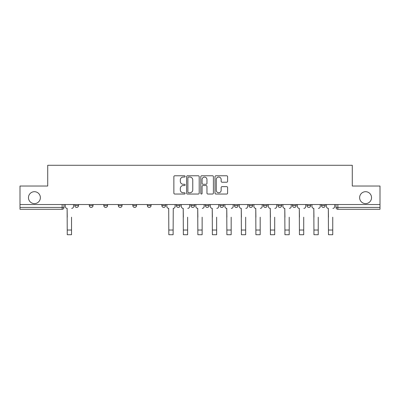 <?xml version="1.0" encoding="UTF-8"?>
<svg xmlns="http://www.w3.org/2000/svg" width="400" height="400" viewBox="0 0 400 400"><rect width="100%" height="100%" fill="white"/><g stroke="black" fill="none" stroke-linecap="round" stroke-linejoin="round"><path stroke-width="0.6" d="M185.115 176.415A0.64 0.64 0 0 0 184.48 175.775L174.775 175.775A0.915 0.915 0 0 0 173.865 176.69L173.865 193.125A0.915 0.915 0 0 0 174.775 194.04L184.48 194.04A0.64 0.64 0 0 0 185.115 193.4A0.64 0.64 0 0 0 184.48 192.76L183.22 192.76A2.92 2.92 0 0 1 180.3 189.84L180.3 188.47A2.92 2.92 0 0 1 183.22 185.545L184.48 185.545A0.64 0.64 0 0 0 185.115 184.905A0.64 0.64 0 0 0 184.48 184.27L183.22 184.27A2.92 2.92 0 0 1 180.3 181.345L180.3 179.975A2.92 2.92 0 0 1 183.22 177.055L184.48 177.055A0.64 0.64 0 0 0 185.115 176.415M359.63 197.65A5.955 5.955 0 0 0 365.58 203.605A5.955 5.955 0 0 0 371.535 197.65A5.955 5.955 0 0 0 365.58 191.7A5.955 5.955 0 0 0 359.63 197.65M28.465 197.65A5.955 5.955 0 0 0 34.42 203.605A5.955 5.955 0 0 0 40.37 197.65A5.955 5.955 0 0 0 34.42 191.7A5.955 5.955 0 0 0 28.465 197.65M321.49 204.535L321.49 205.56L325.21 205.56A1.86 1.86 0 0 1 323.35 207.42A1.86 1.86 0 0 1 321.49 205.56L321.49 204.535M306.975 204.535L306.975 205.56L310.7 205.56A1.86 1.86 0 0 1 308.835 207.42A1.86 1.86 0 0 1 306.975 205.56L306.975 204.535M234.42 204.535L234.42 205.56L238.14 205.56A1.86 1.86 0 0 1 236.28 207.42A1.86 1.86 0 0 1 234.42 205.56L234.42 204.535M205.395 204.535L205.395 205.56L209.115 205.56A1.86 1.86 0 0 1 207.255 207.42A1.86 1.86 0 0 1 205.395 205.56L205.395 204.535M190.885 204.535L190.885 205.56L194.605 205.56A1.86 1.86 0 0 1 192.745 207.42A1.86 1.86 0 0 1 190.885 205.56L190.885 204.535M176.37 204.535L176.37 205.56L180.095 205.56A1.86 1.86 0 0 1 178.235 207.42A1.86 1.86 0 0 1 176.37 205.56L176.37 204.535M161.86 204.535L161.86 205.56L165.58 205.56A1.86 1.86 0 0 1 163.72 207.42A1.86 1.86 0 0 1 161.86 205.56L161.86 204.535M147.35 204.535L147.35 205.56L151.07 205.56A1.86 1.86 0 0 1 149.21 207.42A1.86 1.86 0 0 1 147.35 205.56L147.35 204.535M132.835 205.56L132.835 204.535L132.835 205.56A1.86 1.86 0 0 0 134.7 207.42A1.86 1.86 0 0 1 132.835 205.56L136.56 205.56A1.86 1.86 0 0 1 134.7 207.42A1.86 1.86 0 0 0 136.56 205.56A1.86 1.86 0 0 1 134.7 207.42M118.325 205.56L118.325 204.535L118.325 205.56A1.86 1.86 0 0 0 120.185 207.42A1.86 1.86 0 0 1 118.325 205.56L122.045 205.56A1.86 1.86 0 0 1 120.185 207.42M103.815 205.56L103.815 204.535L103.815 205.56A1.86 1.86 0 0 0 105.675 207.42A1.86 1.86 0 0 1 103.815 205.56L107.535 205.56A1.86 1.86 0 0 1 105.675 207.42M226.685 182.215A0.915 0.915 0 0 0 227.6 181.3L227.6 176.69A0.915 0.915 0 0 0 226.685 175.775L215.91 175.775A0.915 0.915 0 0 0 214.995 176.69L214.995 193.125A0.915 0.915 0 0 0 215.91 194.04L226.685 194.04A0.915 0.915 0 0 0 227.6 193.125L227.6 187.555A0.915 0.915 0 0 0 226.685 186.64L222.075 186.64A0.915 0.915 0 0 0 221.16 187.555L221.16 190.315A2.445 2.445 0 0 1 218.72 192.76A2.445 2.445 0 0 1 216.275 190.315L216.275 179.495A2.445 2.445 0 0 1 218.72 177.055A2.445 2.445 0 0 1 221.16 179.495L221.16 181.3A0.915 0.915 0 0 0 222.075 182.215L226.685 182.215M20 204.535L20 186.025L47.72 186.025L47.72 165.28L352.28 165.28L352.28 186.025L380 186.025L380 204.535L20 204.535L20 207.42L64 207.42L64 204.535M199.2 176.69A0.915 0.915 0 0 0 198.29 175.775L187.515 175.775A0.915 0.915 0 0 0 186.6 176.69L186.6 193.125A0.915 0.915 0 0 0 187.515 194.04L198.29 194.04A0.915 0.915 0 0 0 199.2 193.125L199.2 176.69M201.71 175.775L212.485 175.775A0.915 0.915 0 0 1 213.4 176.69L213.4 193.125A0.915 0.915 0 0 1 212.485 194.04L207.875 194.04A0.915 0.915 0 0 1 206.96 193.125L206.96 186.46A0.915 0.915 0 0 0 206.05 185.545L202.99 185.545A0.915 0.915 0 0 0 202.075 186.46L202.075 193.4A0.64 0.64 0 0 1 201.44 194.04A0.64 0.64 0 0 1 200.8 193.4L200.8 176.69A0.915 0.915 0 0 1 201.71 175.775M336 204.535L336 207.42L380 207.42L380 209.28L337.86 209.28A1.86 1.86 0 0 1 336 207.42M380 204.535L380 207.42M62.14 204.535L62.14 209.28A1.86 1.86 0 0 0 64 207.42A1.86 1.86 0 0 1 62.14 209.28L20 209.28L20 207.42M325.21 204.535L325.21 205.56M310.7 204.535L310.7 205.56M296.185 204.535L296.185 205.56A1.86 1.86 0 0 1 294.325 207.42A1.86 1.86 0 0 1 292.465 205.56A1.86 1.86 0 0 0 294.325 207.42M292.465 204.535L292.465 205.56L296.185 205.56M281.675 204.535L281.675 205.56A1.86 1.86 0 0 1 279.815 207.42A1.86 1.86 0 0 1 277.955 205.56L281.675 205.56A1.86 1.86 0 0 1 279.815 207.42A1.86 1.86 0 0 0 281.675 205.56M277.955 204.535L277.955 205.56M267.165 204.535L267.165 205.56A1.86 1.86 0 0 1 265.3 207.42A1.86 1.86 0 0 1 263.44 205.56A1.86 1.86 0 0 0 265.3 207.42M263.44 204.535L263.44 205.56L267.165 205.56M252.65 204.535L252.65 205.56A1.86 1.86 0 0 1 250.79 207.42A1.86 1.86 0 0 1 248.93 205.56L252.65 205.56M248.93 204.535L248.93 205.56M238.14 204.535L238.14 205.56M223.63 204.535L223.63 205.56A1.86 1.86 0 0 1 221.765 207.42A1.86 1.86 0 0 1 219.905 205.56L223.63 205.56M219.905 204.535L219.905 205.56M209.115 204.535L209.115 205.56M194.605 204.535L194.605 205.56M180.095 204.535L180.095 205.56L180.095 204.535M165.58 204.535L165.58 205.56A1.86 1.86 0 0 1 163.72 207.42A1.86 1.86 0 0 0 165.58 205.56M151.07 204.535L151.07 205.56A1.86 1.86 0 0 1 149.21 207.42A1.86 1.86 0 0 0 151.07 205.56L151.07 204.535M136.56 204.535L136.56 205.56M122.045 204.535L122.045 205.56L122.045 204.535M107.535 204.535L107.535 205.56L107.535 204.535M89.3 204.535L89.3 205.56L93.025 205.56L93.025 204.535L93.025 205.56A1.86 1.86 0 0 1 91.165 207.42A1.86 1.86 0 0 1 89.3 205.56A1.86 1.86 0 0 0 91.165 207.42A1.86 1.86 0 0 0 93.025 205.56A1.86 1.86 0 0 1 91.165 207.42M74.79 204.535L74.79 205.56L78.51 205.56L78.51 204.535L78.51 205.56A1.86 1.86 0 0 1 76.65 207.42A1.86 1.86 0 0 1 74.79 205.56A1.86 1.86 0 0 0 76.65 207.42A1.86 1.86 0 0 0 78.51 205.56A1.86 1.86 0 0 1 76.65 207.42M188.52 177.055A0.64 0.64 0 0 0 187.88 177.695L187.88 192.12A0.64 0.64 0 0 0 188.52 192.76L189.84 192.76A2.92 2.92 0 0 0 192.765 189.84L192.765 179.975A2.92 2.92 0 0 0 189.84 177.055L188.52 177.055M206.96 179.545A2.445 2.445 0 0 0 204.52 177.1A2.445 2.445 0 0 0 202.075 179.545L202.075 183.355A0.915 0.915 0 0 0 202.99 184.27L206.05 184.27A0.915 0.915 0 0 0 206.96 183.355L206.96 179.545M65.255 206.49L65.255 204.535L65.255 206.49A1.86 1.86 0 0 0 67.115 208.35L67.255 217.185M67.115 208.35L67.255 234.72L71.535 234.72L71.535 217.185M73.535 206.49L73.535 204.535L73.535 206.49A1.86 1.86 0 0 1 71.675 208.35M71.535 234.72L67.255 234.72M181.35 206.49L181.35 204.535L181.35 206.49A1.86 1.86 0 0 0 183.21 208.35L183.35 217.185M183.21 208.35L183.35 234.72L187.63 234.72L187.63 217.185M189.63 206.49L189.63 204.535L189.63 206.49A1.86 1.86 0 0 1 187.765 208.35M195.86 206.49L195.86 204.535L195.86 206.49A1.86 1.86 0 0 0 197.72 208.35L197.86 217.185M197.72 208.35L197.86 234.72L202.14 234.72L202.14 217.185M204.14 206.49L204.14 204.535L204.14 206.49A1.86 1.86 0 0 1 202.28 208.35M210.37 206.49L210.37 204.535L210.37 206.49A1.86 1.86 0 0 0 212.235 208.35L212.37 217.185M212.235 208.35L212.37 234.72L216.65 234.72L216.65 217.185M218.65 206.49L218.65 204.535L218.65 206.49A1.86 1.86 0 0 1 216.79 208.35M224.885 206.49L224.885 204.535L224.885 206.49A1.86 1.86 0 0 0 226.745 208.35L226.885 217.185M226.745 208.35L226.885 234.72L231.165 234.72L231.165 217.185M233.165 206.49L233.165 204.535L233.165 206.49A1.86 1.86 0 0 1 231.3 208.35M239.395 206.49L239.395 204.535L239.395 206.49A1.86 1.86 0 0 0 241.255 208.35L241.395 217.185M241.255 208.35L241.395 234.72L245.675 234.72L245.675 217.185M247.675 206.49L247.675 204.535L247.675 206.49A1.86 1.86 0 0 1 245.815 208.35M253.905 206.49L253.905 204.535L253.905 206.49A1.86 1.86 0 0 0 255.765 208.35L255.905 217.185M255.765 208.35L255.905 234.72L260.185 234.72L260.185 217.185M262.185 206.49L262.185 204.535L262.185 206.49A1.86 1.86 0 0 1 260.325 208.35M268.42 206.49L268.42 204.535L268.42 206.49A1.86 1.86 0 0 0 270.28 208.35L270.42 217.185M270.28 208.35L270.42 234.72L274.7 234.72L274.7 217.185M276.7 206.49L276.7 204.535L276.7 206.49A1.86 1.86 0 0 1 274.835 208.35M282.93 206.49L282.93 204.535L282.93 206.49A1.86 1.86 0 0 0 284.79 208.35L284.93 217.185M284.79 208.35L284.93 234.72L289.21 234.72L289.21 217.185M291.21 206.49L291.21 204.535L291.21 206.49A1.86 1.86 0 0 1 289.35 208.35M297.44 206.49L297.44 204.535L297.44 206.49A1.86 1.86 0 0 0 299.3 208.35L299.44 217.185M299.3 208.35L299.44 234.72L303.72 234.72L303.72 217.185M305.72 206.49L305.72 204.535L305.72 206.49A1.86 1.86 0 0 1 303.86 208.35M168.835 234.72L173.115 234.72L168.835 234.72L168.7 208.35A1.86 1.86 0 0 1 166.835 206.49L166.835 204.535M175.115 204.535L175.115 206.49A1.86 1.86 0 0 1 173.255 208.35L173.115 234.72M187.63 234.72L183.35 234.72M202.14 234.72L197.86 234.72M216.65 234.72L212.37 234.72M231.165 234.72L226.885 234.72M245.675 234.72L241.395 234.72M260.185 234.72L255.905 234.72M274.7 234.72L270.42 234.72M289.21 234.72L284.93 234.72M303.72 234.72L299.44 234.72M311.955 206.49L311.955 204.535L311.955 206.49A1.86 1.86 0 0 0 313.815 208.35L313.955 217.185M313.815 208.35L313.955 234.72L318.235 234.72L318.235 217.185M320.235 206.49L320.235 204.535L320.235 206.49A1.86 1.86 0 0 1 318.37 208.35M318.235 234.72L313.955 234.72M326.465 206.49L326.465 204.535L326.465 206.49A1.86 1.86 0 0 0 328.325 208.35L328.465 217.185M328.325 208.35L328.465 234.72L332.745 234.72L332.745 217.185M334.745 206.49L334.745 204.535L334.745 206.49A1.86 1.86 0 0 1 332.885 208.35M332.745 234.72L328.465 234.72M337.86 204.535L337.86 209.28M71.535 230.025L67.255 230.025M173.115 230.025L168.835 230.025M187.63 230.025L183.35 230.025M202.14 230.025L197.86 230.025M216.65 230.025L212.37 230.025M231.165 230.025L226.885 230.025M245.675 230.025L241.395 230.025M260.185 230.025L255.905 230.025M274.7 230.025L270.42 230.025M289.21 230.025L284.93 230.025M303.72 230.025L299.44 230.025M318.235 230.025L313.955 230.025M332.745 230.025L328.465 230.025"/></g></svg>
